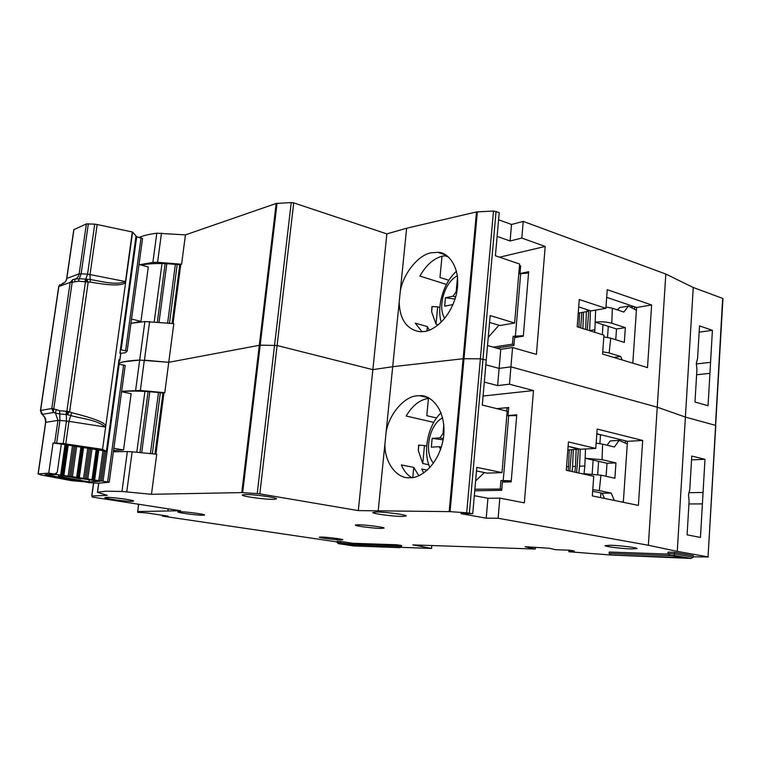 <?xml version="1.0" encoding="UTF-8"?>
<svg xmlns="http://www.w3.org/2000/svg" width="761" height="761" viewBox="0 0 761 761"><rect width="100%" height="100%" fill="white"/><g stroke="black" fill="none" stroke-linecap="round" stroke-linejoin="round"><path stroke-width="1.14" d="M136.057 236.604L142.554 238.526L127.125 351.144M120.742 353.399L125.546 352.657L127.144 351.192L120.495 349.641M139.006 264.476L148.309 266.997L140.947 321.361L131.111 323.32M131.539 319.078L140.947 321.361M578.236 313.075L588.538 311.316L585.666 309.185L578.702 306.911L590.926 310.907L605.889 308.338L607.23 289.675L651.644 304.98L647.506 367.582L602.579 354.065L603.949 335.173L577.19 326.773L579.264 299.511L605.889 308.338M588.624 310.155L588.548 311.173L588.624 310.155M493.128 347.121L512.448 344.162L514.017 344.619M516.443 337.275L513.114 336.295L523.34 335.706M512.448 344.162L513.114 336.295M519.43 266.369L520.591 266.759M528.562 273.018L518.793 273.874M602.741 351.81L609.133 352.98L610.722 338.16L624.324 342.421L625.352 327.63L616.515 328.98L602.959 324.643L602.408 334.688M594.598 332.234L594.883 329.656L589.632 330.683M594.883 329.656L595.169 322.141C600.971 321.456 606.507 321.827 611.787 323.244L612.339 308.224L605.984 306.987M578.969 327.335L579.549 312.847M583.535 312.172L582.878 328.562M585.685 329.446L586.389 311.677M590.422 310.745L589.651 330.464M616.515 328.98L615.754 339.739M612.339 308.224L623.839 312.058L628.405 306.074L619.578 307.577L617.704 310.012M602.959 324.643L595.169 322.141L595.635 310.098M581.861 312.457L580.691 327.877M588.776 310.203L587.302 329.951M610.722 338.16L603.815 336.914M625.352 327.63L611.787 323.244M628.405 306.074L636.405 310.25M622.156 359.953L620.738 356.5L613.689 357.404M620.738 356.5L609.133 352.98M498.95 325.242L488.248 337.313M441.237 322.198C436.414 306.417 443.596 282.36 456.552 271.173M444.728 318.383C437.214 307.064 444.671 281.922 457.428 275.777M457.551 276.804L456.162 291.739L453.118 296.162L445.423 297.77L455.049 299.111M452.909 304.847L452.329 304.666L452.728 305.247M452.329 304.666L444.624 306.207L445.423 297.77M456.162 291.739L456.857 291.958M453.118 296.162L455.687 296.961M141.223 265.085C150.735 263.106 163.586 263.021 179.777 264.809L172.091 323.415M709.927 373.347L712.401 330.312L699.511 325.908L697.59 358.203L696.325 363.463L696.933 369.323L694.993 401.998L708.053 405.737L709.927 373.347L696.61 374.773M123.368 361.856L118.63 363.197C122.959 361.561 129.979 360.524 139.691 360.077L123.368 361.856M429.328 330.122L427.33 326.593L426.921 330.911M421.994 331.71L415.278 323.149L427.33 326.593M446.441 284.424L419.891 276.072C426.027 265.285 433.39 258.664 441.998 256.191L446.717 255.62M431.906 306.55L431.649 311.829L436.024 324.138L437.67 306.854L431.906 306.55M438.317 324.804L436.024 324.138M399.173 302.241C399.81 319.62 406.735 329.446 419.939 331.71L423.953 331.53C431.887 331.111 449.294 320.657 456.22 294.907C462.422 268.386 448.048 251.777 437.936 252.376L431.582 252.747C418.55 254.412 402.969 273.941 400.267 291.387L392.695 366.707L372.852 369.656L277.099 345.513L259.815 493.87L358.307 510.602L386.864 233.893L293.717 202.892L277.099 345.513L260.186 345.133L277.099 345.513L372.852 369.656L392.695 366.707L384.961 443.596C384.086 461.537 396.376 479.021 409.808 477.718L410.103 477.708C418.588 478.688 438.65 466.921 443.53 437.604C446.926 407.991 429.242 394.36 419.891 395.72L417.732 395.796C404.605 395.834 388.861 414.317 386.093 432.315M634.503 309.251L634.664 306.845M276.176 203.463L291.235 202.559L257.228 493.575L241.789 492.595L276.176 203.463L185.437 234.883L156.804 233.208C149.536 234.141 143.724 235.52 139.368 237.346M291.235 202.559L293.717 202.892M489.561 322.426L499.948 325.537L514.636 323.006L519.62 264.029L495.421 255.763L499.226 212.538L493.499 211.035L476.481 211.939L406.621 228.224L386.864 233.893M498.588 219.767L511.516 224.476L510.098 240.98L497.133 236.395M715.787 425.504L708.053 556.89L722.95 298.512L693.252 287.487L665.827 274.055L523.226 221.403L511.516 224.476M616.277 309.537L618.332 309.194M630.45 307.149L633.856 306.569M173.042 323.53L180.776 264.476L179.777 264.809M496.533 348.091L513.941 345.456L514.607 337.57L523.302 336.191L528.667 271.687L520.01 273.551L520.667 265.827L519.449 266.093M439.848 307.511L437.67 306.854M144.894 321.551L173.822 323.615L168.752 362.312L260.186 345.133L168.752 362.312L139.691 360.077L144.894 321.551L130.949 323.349M499.597 257.189L545.19 246.45L536.419 354.398L512.562 347.53L510.926 366.85L499.121 368.41L485.832 364.785L499.121 368.41L497.637 385.58L484.31 382.089M487.525 345.523L500.767 349.299L512.562 347.53M500.767 349.299L499.121 368.41L510.926 366.85L509.461 384.2L497.637 385.58M476.491 470.935L487.173 473.133L501.984 472.6L507.178 411.206L482.293 405.052L486.25 360.048L480.372 358.821L486.25 360.048L490.16 315.577L514.636 323.006M708.053 556.89L677.261 551.373L685.395 417.095L715.483 425.342L685.395 417.095L657.247 407.183L510.926 366.85L657.247 407.183L665.827 274.055M493.499 211.035L480.372 358.821L463.107 358.745L463.991 358.697L477.356 211.824M476.481 211.939L463.107 358.745L392.695 366.707L463.107 358.745L449.171 511.62L450.065 511.658L463.991 358.697L480.372 358.821L466.702 512.771L472.733 513.685L476.805 467.359L501.984 472.6M144.314 360.143L140.366 390.45L164.776 392.695L168.752 362.312L144.428 360.143L149.613 321.551M523.226 221.403L521.818 238.069L510.098 240.98M545.19 246.45L521.818 238.069M677.261 551.373L648.353 545.257L657.247 407.183L685.395 417.095L693.252 287.487M185.437 234.883L181.594 264.219L180.776 264.476M406.621 228.224L400.267 291.387M632.8 363.159L636.596 307.501L606.679 297.351M636.596 307.501L651.644 304.98M608.305 326.355L607.516 337.408M432.162 306.493L431.649 311.829M448.866 280.286L439.972 277.461L441.998 256.181M696.305 363.967L710.555 362.322M699.14 332.167L712.401 330.312M139.796 264.695L152.866 262.421L157.565 262.298L181.594 264.219M448.457 256.971L444.652 255.715M118.516 364.015L125.184 365.527L109.213 482.179M75.263 446.25L70.973 476.5L56.324 474.531L47.458 475.187L89.665 482.731L98.264 483.225L109.232 482.208L93.07 479.753L97.246 449.675M58.492 475.825L58.416 476.367L63.924 476.053L99.929 481.342L88.942 481.903L58.416 476.367M121.598 391.725L131.149 393.694L123.529 449.97L113.56 450.512M113.874 448.258L123.529 449.97M90.597 448.686L86.383 478.764L93.07 479.753M86.383 478.764L77.717 477.499L81.979 447.259M70.973 476.5L77.717 477.499M58.711 477.099L57.379 476.795M88.942 481.903L89.237 479.772M82.169 478.736L67.976 476.643M70.649 477.042L81.465 478.631M567.83 449.932L578.246 449.285L568.106 446.298L580.643 449.237L595.758 448.429L597.157 429.052L642.684 440.448L638.393 505.399L592.324 495.925L593.742 476.3L566.279 470.288L568.438 441.951L595.758 448.429M578.284 448.686L578.246 449.285L578.284 448.686M474.883 489.237L501.822 489.028M507.891 481.951L500.909 480.533L511.259 480.781M500.215 488.714L500.909 480.533M506.788 411.111L507.073 407.715L508.652 408.105M507.073 407.715L496.952 408.676M516.69 415.611L506.797 415.696M592.781 489.627L599.307 490.598L600.943 475.168L614.888 478.25L615.953 462.907L607.021 463.268L593.133 460.091L592.182 473.97M600.943 475.168L584.01 473.694L584.848 466.027L579.568 466.227L578.826 473.038M574.859 472.162L575.497 466.388L572.605 466.503L572.044 471.554M568.134 470.698L568.581 466.655L566.555 466.74M584.848 466.027L585.142 458.255L602.046 459.701L602.626 444.158L596.139 443.121M568.581 466.655L569.266 449.846M573.29 449.637L572.605 466.503M575.497 466.388L576.172 449.485M580.243 449.152L579.568 466.227M607.021 463.268L606.098 476.31M602.626 444.158L614.412 447.002L619.102 440.4L610.179 440.933L607.097 445.242M622.764 502.184L623.326 502.193M592.657 491.235L602.246 493.233L604.462 498.417M593.133 460.091L585.142 458.255L585.504 448.98M571.492 449.732L569.875 471.078M578.446 448.724L576.667 472.562M615.953 462.907L602.046 459.701M619.102 440.4L627.292 443.929M623.345 501.908L621.147 501.851M614.327 500.443L611.197 493.099L602.246 493.233M611.197 493.099L599.307 490.598M484.443 472.571L475.615 480.914M429.908 467.596C422.507 451.568 427.948 424.961 441.085 412.776M433.523 463.192C423.592 452.415 429.261 424.362 442.664 417.799M443.815 424.552L442.978 433.637L439.906 437.851L432.162 438.403L443.178 439.81M441.399 447.183L439.078 446.688L440.686 449.351M439.078 446.688L431.335 447.173L432.162 438.403M442.978 433.637L443.92 433.846M439.906 437.851L443.378 438.621M121.665 391.744C130.987 390.574 144.752 390.983 162.968 392.98L154.968 454.013M106.264 497.352L104.78 497.646C104.59 498.626 126.088 501.537 132.043 501.356L133.651 501.052C134.012 500.101 112.057 497.123 106.264 497.352M179.663 511.696L177.922 511.944C177.703 512.771 196.776 515.292 202.787 515.245L204.642 514.988C205.004 514.189 185.541 511.611 179.663 511.696M244.899 494.526L242.217 495.05C242.055 496.4 265.389 499.587 273.675 499.359L276.566 498.826C276.947 497.504 252.975 494.231 244.899 494.526M376.381 511.991L372.757 512.505C372.538 513.713 393.456 516.481 402.398 516.434L406.26 515.92C406.65 514.74 385.161 511.906 376.381 511.991M358.307 524.767L355.32 525.09C355.073 525.984 373.356 528.353 380.947 528.429L384.105 528.096C384.476 527.221 365.775 524.795 358.307 524.767M702.403 503.887L704.971 459.321L691.778 456.048L689.789 489.494L688.496 495.04L689.105 501.014L687.097 534.869L700.472 537.437L702.403 503.887L688.933 503.963M241.789 492.595L151.477 494.298L121.969 491.454L105.636 491.187L97.427 492.31L107.253 495.344L91.881 496.029L92.347 497.076L180.49 510.745L137.731 511.544L138.692 504.305M610.503 545.266L605.052 545.647C604.767 546.56 621.88 548.691 631.449 548.928L637.157 548.557C637.556 547.644 619.977 545.475 610.503 545.266M321.532 537.028L319.287 537.209C319.04 537.808 334.46 539.768 340.509 539.91L342.859 539.739C343.201 539.149 327.496 537.152 321.532 537.028M418.835 475.682L413.756 467.416L412.785 477.461M411.691 477.604C407.268 475.045 403.825 470.812 401.37 464.923L413.756 467.416M433.76 422.374L406.165 416.02C412.357 405.584 419.787 399.715 428.443 398.403L429.413 398.317M418.598 445.118L418.322 450.636L422.745 463.525L424.457 445.575L418.598 445.118M428.814 464.762L422.745 463.525M423.706 472.962L421.718 469.014L427.311 470.136M625.352 443.092L625.504 440.847M596.795 434.112L601.685 434.959M155.929 454.117L163.957 392.819L162.968 392.98M474.74 490.816L501.718 490.293L502.412 482.103L511.173 481.865L516.757 414.793L508.025 415.563L508.709 407.525L496.857 408.657M426.693 446.06L424.457 445.575M121.969 491.454L127.353 451.558L113.399 451.749M127.353 451.558L132.129 451.806L126.764 491.787M151.477 494.298L156.718 454.212L132.129 451.806M483.083 396.024L533.48 390.555L524.358 502.85L499.825 498.132L498.122 518.251L486.212 518.174L460.919 513.656L472.733 513.685M474.312 495.677L487.925 498.274L499.825 498.132M138.55 504.277L137.627 512.324L147.006 512.962L168.114 516.139L162.369 516.101L162.474 515.292M487.925 498.274L486.212 518.174M396.804 544.781L396.7 545.922L401.532 546.664L401.646 545.523L396.804 544.781L352.904 543.278L340.738 541.442L337.142 541.328L337.028 542.422L338.379 543.668L352.885 545.57L399.82 547.644L353.589 545.932L338.436 543.668M682.988 557.604L610.959 555.026L609.114 553.447L609.219 552.048L668.053 554.065M668.072 552.144L674.741 552.362L693.376 555.682L693.29 557.166L691.15 558.441L611.035 555.035L683.473 557.689L669.984 555.33L667.987 553.637L668.072 552.144M162.369 516.101L337.085 541.927M352.904 543.278L352.8 544.372L396.7 545.922L396.757 547.178L352.885 545.57M401.123 547.34L431.468 548.453L431.877 545.542M535.459 547.368L535.325 549.042L412.814 544.895L431.611 548.443M535.325 549.042L525.1 546.712L549.366 548.262L555.625 549.727L569.57 550.193L574.241 550.983L568.828 551.754L568.943 550.174M611.007 555.035L568.828 551.754M643.911 556.234L643.045 556.205M693.309 556.843L708.367 556.976M648.353 545.257L498.122 518.251M466.702 512.771L450.065 511.658M449.171 511.62L358.307 510.602M257.228 493.575L259.815 493.87M674.741 552.362L674.313 555.492L691.045 558.431M340.738 541.442L340.719 543.744L338.379 543.668M533.48 390.555L509.461 384.2M168.143 508.843L167.896 510.755M163.957 392.819L164.776 392.695M384.961 443.596L378.227 510.583M401.532 546.664L399.82 547.644M337.028 542.422L352.8 544.372L352.876 545.561L340.719 543.744M623.316 502.298L627.473 441.332L596.814 433.751M627.473 441.332L642.684 440.448M600.505 435.035L599.887 443.615M598.612 461.347L597.661 474.588M600.933 492.957L600.6 497.627M418.854 445.099L418.322 450.636M436.595 417.97L426.797 415.696L428.443 398.403M688.791 492.681L703.059 492.472M691.549 459.863L704.971 459.321M121.665 391.278L140.366 390.45M125.613 282.54L125.47 281.56C115.615 285.613 101.422 281.209 90.093 279.525L86.716 279.239L88.181 282.122L90.312 282.065C115.339 286.536 122.797 285.014 125.613 282.54L105.769 426.084C105.341 422.707 93.964 418.236 71.629 412.662L69.612 411.682L67.282 414.602L70.621 415.544C81.95 418.769 96.904 419.682 105.351 427.016L68.975 421.366L71.629 412.662M84.842 281.618L85.746 279.135L79.325 278.697L81.142 273.751L87.544 274.188L85.746 279.135L86.716 279.239L85.489 281.703L66.854 411.301L67.282 414.602L66.283 414.536L66.464 421.042L59.938 420.462L59.758 413.965L66.283 414.536L66.197 411.282L69.612 411.682L88.181 282.122L78.412 281.17L72.181 282.312L53.299 411.948L55.467 413.137L56.219 409.551L59.662 410.712L66.197 411.282M120.685 353.989L120.171 352.134L119.905 353.199L120.152 351.401M118.697 361.96L119.011 359.687L118.84 361.789L119.848 360.362L120.742 353.903L120.171 352.134M74.778 281.751L74.92 279.154L72.542 279.744L72.181 282.312L70.174 282.388L51.777 408.533L56.219 409.551M72.714 279.629L70.174 282.388L58.854 286.517L40.599 410.436L42.511 414.317L53.498 412.519L51.777 408.533L40.599 410.436L41.598 413.775L42.939 415.164L41.218 413.375M60.68 474.921L65.027 444.567L106.502 451.311L102.554 449.38L105.769 426.084M125.746 281.608L132.604 232.029L136.038 236.043L119.905 353.199L120.657 353.789L119.762 360.257L119.011 359.687L106.407 451.235M97.17 224.543L132.319 231.981L125.47 281.56L90.007 274.559L97.17 224.543L94.735 224.153L87.544 274.188L90.007 274.559L90.312 282.065M94.735 224.153L86.393 223.896L73.807 229.698L66.645 278.602M105.636 427.064L102.554 449.38M102.269 449.342L65.75 443.901L68.975 421.366L66.464 421.042L63.22 443.577L65.75 443.901M53.612 476.158L45.184 474.712L54.782 474.113L48.714 473.133L53.089 442.988L63.22 443.577M53.089 442.988L65.037 444.576M118.925 361.075L106.502 451.311M48.714 473.133L38.193 473.894L41.084 474.959L71.753 480.705L84.794 481.856L79.515 480.733M78.412 281.17L79.325 278.697L74.92 279.154C77.261 278.355 78.678 276.576 79.163 273.836L86.393 223.896M56.685 442.978L59.938 420.462L57.95 420.405L55.467 413.137L59.758 413.965L59.662 410.712M80.019 480.79L84.794 481.856M79.173 480.904L70.174 479.04M61.308 444.129L57.265 472.2L54.782 474.113M66.93 478.488L53.127 476.101M52.794 476.262L56.904 476.719M66.093 478.602L70.469 479.088L66.426 478.431M63.22 282.911L58.683 286.754L40.447 410.521M41.826 414.051L42.939 415.164C45.127 417.028 46.069 419.378 45.755 422.222L38.193 473.894M43.605 416.257L43.282 415.953C44.404 416.039 45.184 418.16 45.612 422.298M159.049 322.16L166.821 263.715M157.356 322.036L165.127 263.639M154.226 321.817L162.007 263.553M177.199 264.524L169.494 323.13M141.061 237.746L125.603 350.602M136.695 236.719L121.142 349.737M520.676 273.465L515.416 335.934M715.483 425.342L722.655 298.274M242.664 492.624L277.042 203.32M469.375 513.076L496.058 211.368M156.804 233.208L152.866 262.421M161.494 233.037L157.565 262.298M141.698 452.643L149.803 391.734M139.986 452.481L148.091 391.62M136.809 452.196L144.923 391.42M160.343 392.695L152.324 453.718M123.643 364.957L107.634 481.837M47.724 474.445L47.629 475.102M56.324 474.531L56.457 473.646M119.163 364.11L103.058 481.161M68.538 476.814L69.983 476.938M70.421 477.004L80.733 478.964M105.731 451.263L101.632 481.019M61.137 474.988L65.494 444.643M100.224 480.942L104.343 451.045M62.221 475.206L66.568 444.814M98.797 480.79L102.935 450.826M67.139 444.909L62.773 475.435M94.611 480.181L98.806 449.941M68.214 445.099L63.848 475.654M93.584 479.963L97.779 449.761M72.438 445.994L68.129 476.281M73.865 446.155L69.565 476.434M96.209 449.504L92.033 479.544M92.005 448.847L87.81 478.916M72.409 476.652L76.69 446.422M76.661 477.28L80.923 447.088M84.947 478.698L89.161 448.581M83.529 478.545L87.753 448.419M82.511 447.335L78.231 477.708M79.296 477.927L83.577 447.535M508.7 415.535L503.23 480.467M98.797 483.14L97.551 492.148M609.114 553.447L671.934 555.673M667.987 553.637L674.655 553.865L693.29 557.166M568.99 550.174L568.876 551.735M422.051 546.331L422.155 545.218M422.298 545.218L422.184 546.36M431.554 548.424L431.82 545.542M91.72 496.058L93.517 483.083L91.72 496.048M93.67 483.092L91.881 496.029M670.07 555.34L674.313 555.492M139.691 360.077L135.62 390.317M86.84 281.855L87.154 279.687M68.243 411.454L67.862 414.051M119.8 360.448L118.802 361.97L119.8 360.448M120.143 352.21L136.114 236.205M52.633 408.514L53.299 411.948M71.03 282.283L72.542 279.744M73.969 229.422L66.797 278.44L79.163 273.836L81.142 273.751L88.362 223.763M69.574 479.211L70.592 479.116M62.345 283.853C64.628 283.063 66.055 281.342 66.635 278.678L66.797 278.44C66.302 281.142 64.78 282.93 62.231 283.815M54.687 442.892L57.95 420.405L45.612 422.345L38.06 473.941M45.184 474.712L46.316 474.579M49.142 475.787L47.857 475.359M52.48 476.034L49.475 475.701M56.333 476.881L57.332 476.786M58.083 477.356L62.84 478.041M62.507 478.127L65.788 478.374M71.268 479.677L71.924 479.382M70.64 479.126L78.868 480.676M142.554 238.526L127.144 351.192M175.372 264.343L167.648 322.94M445.689 254.954L437.936 252.376M125.184 365.527L109.232 482.208M158.488 392.495L150.44 453.518M47.562 474.455L47.458 475.159M69.898 476.928L68.48 476.805M691.15 558.441L674.322 555.482L669.984 555.33M399.867 547.654L396.738 547.178M98.692 483.159L97.437 492.224M428.453 397.803L419.891 395.72M40.447 410.569L41.684 413.851M47.477 475.482L45.346 474.94L46.354 474.569M58.692 286.678L59.71 284.709"/></g></svg>
